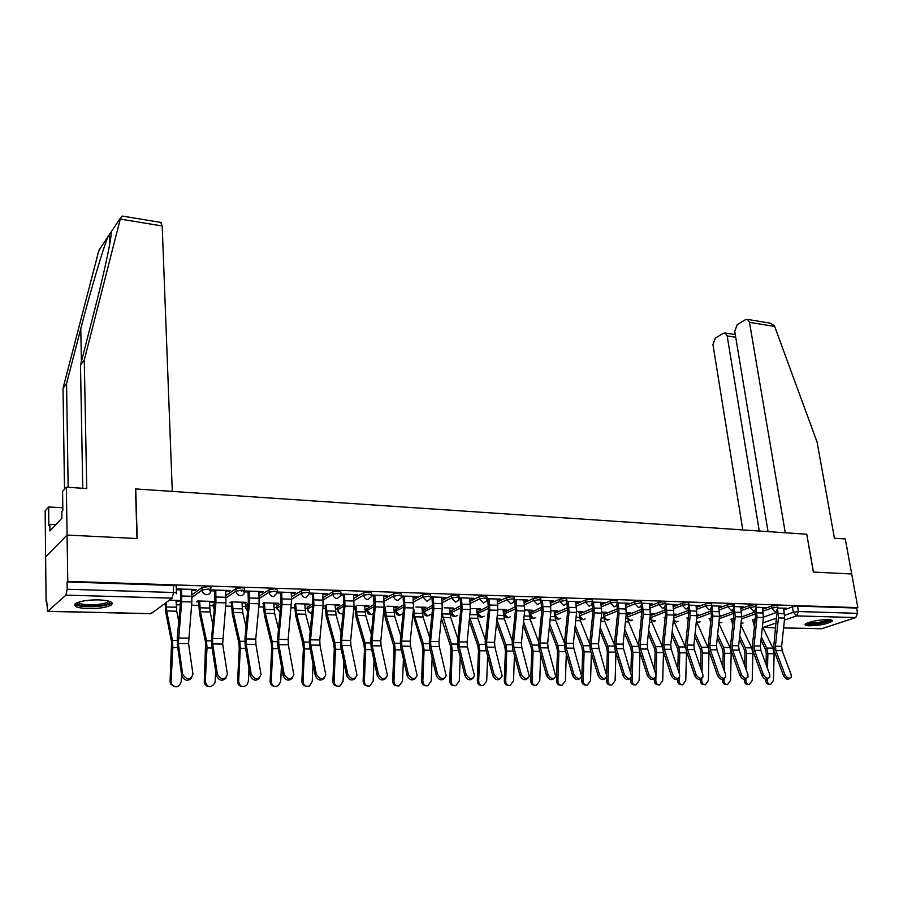 <?xml version="1.0" encoding="UTF-8"?>
<svg xmlns="http://www.w3.org/2000/svg" width="903" height="903" viewBox="0 0 903 903"><rect width="100%" height="100%" fill="white"/><g stroke="black" fill="none" stroke-linecap="round" stroke-linejoin="round"><path stroke-width="1.35" d="M210.851 589.557L210.771 587.909C211.494 587.21 210.568 586.781 208.006 586.623L202.012 587.605L202.103 590.077L208.108 589.072C210.681 589.23 211.607 589.659 210.884 590.348C210.749 593.045 209.349 594.49 206.697 594.671C204.067 594.343 202.543 592.842 202.114 590.178L192.057 597.335M244.6 590.618L244.51 588.97C245.198 588.293 244.318 587.887 241.869 587.74L235.909 588.722L236.033 591.149L241.993 590.167C244.453 590.314 245.334 590.72 244.634 591.397L244.6 591.702C244.363 594.208 243.009 595.54 240.548 595.698C237.94 595.348 236.428 593.835 236.033 591.149L226.077 597.865M277.514 591.657L277.424 590.02L274.896 588.824L268.981 589.806L269.128 592.199L275.043 591.228L277.56 592.402L273.564 596.68C271.013 596.341 269.534 594.851 269.128 592.199L259.263 598.52M309.627 592.673L309.526 591.036L307.122 589.896L301.252 590.855L301.399 593.226L307.268 592.266L309.684 593.395L305.767 597.651C303.273 597.312 301.816 595.845 301.399 593.226L291.624 599.197L288.159 639.505L288.35 644.81L293.825 674.778C291.319 680.241 288.113 680.072 284.185 674.248L278.858 644.697L278.677 639.38L282.052 604.412L281.747 592.176M340.973 593.666L340.849 592.029L338.557 590.934L332.733 591.883L332.891 594.219L338.727 593.271L341.029 594.355L340.792 595.562L337.18 598.599C334.753 598.271 333.32 596.804 332.891 594.219L323.195 599.885M371.573 594.637L371.438 592.989L369.237 591.95L363.457 592.887L363.638 595.19L369.429 594.264L371.618 595.303L371.302 596.77L367.86 599.513C365.478 599.197 364.078 597.752 363.638 595.19L354.01 600.585M401.44 595.574L401.304 593.937L399.205 592.932L393.46 593.858L393.652 596.149L399.397 595.224L401.496 596.217L401.09 597.933L397.805 600.416C395.48 600.1 394.092 598.678 393.652 596.149L384.102 601.285M430.618 596.499L430.471 594.863L428.462 593.903L422.762 594.817L422.965 597.075L428.665 596.161L430.675 597.12L430.178 599.05L427.051 601.296L422.965 597.075L413.495 601.985M459.13 597.402L458.972 595.766L457.042 594.851L451.387 595.754L451.602 597.978L457.257 597.086L459.187 598L458.6 600.123L455.62 602.154L451.602 597.978L442.199 602.696M486.988 598.294L486.819 596.657L484.979 595.777L479.358 596.657L479.583 598.87L485.204 597.978L487.056 598.858L486.356 601.161L483.545 602.99L479.583 598.87L470.26 603.396M514.225 599.152L514.044 597.515L512.272 596.68L506.696 597.549L506.933 599.739L512.509 598.858L514.281 599.694L513.502 602.154L510.838 603.814L506.933 599.739L497.677 604.084M540.852 599.998L540.671 598.362L538.967 597.56L533.436 598.429L533.684 600.585L539.215 599.716L540.92 600.518L540.039 603.125L537.511 604.615L533.684 600.585L524.485 604.773M566.892 600.822L566.7 599.186L565.064 598.418L559.578 599.276L559.826 601.409L565.323 600.551L566.96 601.319L566 604.051L563.607 605.405L559.826 601.409L550.695 605.45M592.368 601.635L592.165 599.998L590.596 599.265L585.144 600.111L585.404 602.222L590.867 601.375L592.436 602.109L591.386 604.942L589.128 606.173L585.404 602.222L576.34 606.127M617.302 602.425L617.088 600.788L615.575 600.089L610.168 600.924L610.439 603.023L615.846 602.177L617.359 602.877L628.793 603.238L627.111 603.926L627.021 603.181M641.694 603.204L641.469 601.567L640.024 600.901L634.651 601.725L634.933 603.791L640.306 602.967L652.756 604.005L651.063 604.683L650.961 603.949M665.579 603.96L665.342 602.335L663.953 601.691L658.614 602.504L658.908 604.558L664.236 603.735L676.223 604.75L674.507 605.428L674.394 604.694M688.966 604.705L688.718 603.08L687.375 602.459L682.081 603.272L682.375 605.303L687.68 604.491L689.023 605.1L687.702 608.238L685.885 609.073L682.375 605.303L673.559 608.735M711.857 605.439L711.609 603.814L710.322 603.227L705.062 604.028L705.367 606.026L710.627 605.224L711.914 605.811L710.537 608.994L708.821 609.762L705.367 606.026L696.608 609.367M734.297 606.15L734.037 604.525L732.796 603.96L727.57 604.762L727.874 606.737L733.101 605.947L734.353 606.511L732.92 609.739L731.295 610.439L727.874 606.737L719.183 609.988M756.274 606.85L756.014 605.224L754.806 604.694L749.625 605.473L749.941 607.437L755.122 606.658L756.33 607.188L754.852 610.462L753.305 611.105L749.941 607.437L741.295 610.597M777.81 607.538L777.539 605.913L776.377 605.405L771.23 606.184L771.557 608.125L776.704 607.347L777.867 607.866L776.343 611.162L774.876 611.749L771.557 608.125L762.979 611.207M809.427 625.813C819.913 625.463 827.509 623.939 832.194 621.241C832.938 620.282 831.584 619.729 828.107 619.593C817.576 619.943 809.957 621.456 805.262 624.142C804.494 625.136 805.882 625.7 809.427 625.813M88.313 608.633C98.901 608.667 106.531 607.482 111.193 605.055C114.241 602.245 110.11 600.518 98.811 599.874C88.178 599.818 80.491 600.992 75.739 603.407C72.68 606.297 76.868 608.035 88.313 608.633M111.261 603.091L112.333 603.114M163.59 604.446L165.204 604.491M176.187 604.773L180.273 604.886M191.696 605.179L198.784 605.371M209.575 605.642L213.266 605.744M225.615 606.06L231.552 606.218M242.151 606.489L245.458 606.579M258.822 606.929L263.529 607.053M273.936 607.324L276.894 607.392M291.217 607.775L294.75 607.866M304.988 608.125L307.584 608.193M322.834 608.588L325.249 608.656M335.306 608.915L337.564 608.972M353.694 609.39L355.037 609.435M364.925 609.683L366.855 609.739M393.866 610.439L395.491 610.484M422.164 611.173L423.473 611.207M449.818 611.895L450.845 611.918M476.874 612.595L477.619 612.618M640.916 616.862L641.48 616.884M664.1 617.471L665.172 617.494M686.822 618.058L687.815 618.081M709.081 618.634L709.848 618.657M730.888 619.21L731.453 619.221M82.76 488.275L80.491 365.094L84.272 360.06L86.756 488.546L66.359 487.191L62.578 491.413L62.838 510.319L61.822 511.414L61.912 518.187L49.913 530.975L49.834 524.35L48.864 525.388L48.672 506.967L45.15 510.906L46.076 601.398L46.674 600.834L47.588 611.376L65.953 595.145L67.206 589.241L173.523 592.492C176.164 592.639 177.146 593.068 176.48 593.768L176.22 586.781C176.886 586.07 175.893 585.629 173.263 585.471L173.523 592.492L172.146 598.158L65.953 595.145M66.359 487.191L67.07 535.05L45.624 556.925L67.07 535.05L67.759 581.351L857.85 607.64L851.698 573.969L813.49 572.073L806.763 534.283M160.757 222.42L162.201 225.964L172.281 491.413L135.506 488.929L136.996 538.527L67.07 535.05L137.222 538.538L135.732 488.941L806.751 534.226L813.355 572.062L851.698 573.969L845.298 538.956L834.428 538.233L817.08 442.12L774.684 326.468L749.49 322.337L747.458 319.402L745.415 319.707L737.175 324.753L734.726 331.322L768.047 531.619M67.759 581.351L67.093 581.961L67.206 589.241M763.43 617.11L776.501 612.494M783.894 609.886L792.416 606.872L793.331 612.302L798.455 611.534L857.579 613.34L855.717 617.573L821.617 628.736L783.601 627.957M857.579 613.34L856.608 608.058L857.85 607.64M762.482 608.193L763.599 608.238L763.486 607.527M763.599 608.238L765.383 607.595L756.33 607.301M719.601 615.801L720.594 615.428L719.623 615.406M740.81 607.516L741.995 607.55L741.882 606.839M741.995 607.55L743.767 606.906L734.353 606.602M697.071 615.462L698.753 614.83L697.026 614.774M718.698 606.816L719.962 606.861L719.849 606.139M719.962 606.861L721.711 606.195L711.925 605.89M673.909 614.83L674.801 614.853L674.699 614.164M674.801 614.853L676.471 614.209L673.954 614.142M696.123 606.105L697.466 606.15L697.364 605.428M697.466 606.15L699.204 605.484L689.023 605.157M650.352 614.187L652.079 614.232L651.977 613.532M652.079 614.232L653.727 613.577L650.397 613.487M627.032 613.543L628.883 613.6L628.781 612.889M628.883 613.6L630.508 612.945L626.343 612.821M603.26 612.9L605.202 612.945L605.112 612.245M605.202 612.945L606.816 612.29L601.759 612.144M578.981 612.234L581.035 612.29L580.945 611.568M581.035 612.29L582.616 611.624L576.69 611.455M600.958 603.102L602.662 603.159L602.561 602.403M602.662 603.159L604.321 602.459L592.458 602.075M554.194 611.557L556.338 611.613L556.259 610.891M556.338 611.613L557.907 610.936L551.349 610.755M575.877 602.312L577.672 602.369L577.57 601.601M577.672 602.369L579.308 601.658L567.005 601.274M528.876 610.868L531.122 610.925L531.043 610.191M531.122 610.925L532.668 610.236L525.444 610.044M550.232 601.511L552.128 601.567L552.038 600.788M552.128 601.567L553.742 600.845L540.987 600.439L541.811 611.105L538.617 642.541L539.125 649.009L546.608 675.591L547.895 674.394C550.74 679.056 553.358 679.699 555.751 676.336L548.076 647.88L540.389 647.79L547.895 674.394M502.994 610.157L505.353 610.225L505.274 609.48M505.353 610.225L506.876 609.525L498.964 609.311M524.022 600.676L526.02 600.743L525.941 599.964M526.02 600.743L527.612 600.01L514.383 599.592M476.547 609.435L479.019 609.502L478.94 608.757M479.019 609.502L480.509 608.803L471.897 608.566M497.226 599.829L499.336 599.897L499.246 599.107M499.336 599.897L500.894 599.163L487.168 598.723M449.513 608.701L452.098 608.769L452.031 608.012M452.098 608.769L453.566 608.058L444.197 607.798M469.808 598.971L472.032 599.039L471.953 598.237M472.032 599.039L473.567 598.294L459.334 597.842M421.87 607.945L424.579 608.024L424.512 607.256M424.579 608.024L426.013 607.29L415.877 607.019M441.77 598.079L444.107 598.158L444.028 597.346M444.107 598.158L445.608 597.402L430.844 596.928M393.595 607.177L396.428 607.245L396.372 606.477M396.428 607.245L397.839 606.511L386.879 606.218M413.066 597.176L415.527 597.255L415.459 596.443M415.527 597.255L416.994 596.488L401.688 596.003M364.665 606.387L367.634 606.466L367.577 605.676M367.634 606.466L369.011 605.721L357.204 605.394M368.153 594.851L368.108 594.276M383.696 596.251L386.281 596.33L386.213 595.506M386.281 596.33L387.714 595.551L371.833 595.054M335.069 605.574L338.173 605.653L338.117 604.863M337.338 594.084L337.282 593.294M338.173 605.653L339.505 604.908L326.83 604.558M353.615 595.303L356.346 595.393L356.279 594.558M356.346 595.393L357.735 594.603L341.255 594.072M304.762 604.75L308.013 604.841L307.968 604.039M308.013 604.841L309.311 604.073L295.71 603.701M322.811 594.332L325.678 594.422L325.622 593.576M325.678 594.422L327.033 593.621L309.921 593.079M273.744 603.904L277.142 603.994L277.097 603.181M277.142 603.994L278.395 603.215L263.834 602.82M291.251 593.339L294.265 593.429L294.209 592.582M294.265 593.429L295.586 592.616L277.819 592.052M241.97 603.035L245.526 603.125L245.481 602.312M245.526 603.125L246.745 602.346L231.168 601.917M258.913 592.323L262.073 592.413L262.028 591.555M262.073 592.413L263.349 591.589L244.916 591.002M209.417 602.143L213.142 602.245L213.097 601.409M213.142 602.245L214.304 601.443L197.689 600.992M225.761 591.273L229.091 591.375L229.046 590.506M229.091 591.375L230.321 590.539L211.178 589.93M176.051 601.229L179.945 601.342L179.911 600.495M179.945 601.342L180.724 600.777M191.775 590.201L195.262 590.314L195.229 589.422M195.262 590.314L196.436 589.467L176.299 588.982M180.239 603.926L180.521 603.012M191.967 594.806L202.001 587.616L202.114 590.065L192.057 597.233M213.232 604.829L214.869 602.99M225.964 595.472L235.909 588.722M245.413 605.687L248.359 603.091L244.973 638.421L245.176 645.69L250.176 675.579L251.192 674.236C255.278 680.185 258.563 680.298 261.057 674.552L255.91 644.426L246.192 644.313L251.192 674.236M259.127 596.149L268.981 589.806M276.837 606.523L281.002 603.294M291.477 596.86L301.252 590.855M307.528 607.347L312.833 603.565M323.037 597.572L332.733 591.883M337.508 608.148L343.885 603.904M353.841 598.294L363.457 592.887M366.787 608.927L374.192 604.288M383.922 599.028L393.46 593.858M395.424 609.694L403.776 604.717M413.292 599.75L422.762 594.817M423.405 610.439L432.672 605.179M441.996 600.484L451.387 595.754M450.778 611.173L460.891 605.653M470.034 601.206L479.358 596.657M477.54 611.884L488.478 606.15M497.44 601.917L506.696 597.549M503.727 612.584L515.432 606.669M524.248 602.628L533.436 598.429M529.361 613.261L541.789 607.188M550.446 603.339L559.578 599.276M554.419 613.464L567.569 607.719M576.091 604.028L585.144 600.111M579.207 613.984L592.797 608.25M601.172 604.717L610.168 600.924M603.464 614.537L617.471 608.78M625.711 605.394L634.651 601.725M627.235 615.09L641.638 609.322M649.742 606.071L658.614 602.504M650.51 615.643L665.285 609.852M673.277 606.726L682.081 603.272M673.785 616.004L688.447 610.383M696.315 607.38L705.062 604.028M696.902 616.264L711.135 610.925M718.878 608.012L727.57 604.762M719.533 616.535L733.371 611.444M740.991 608.645L749.625 605.473M741.702 616.817L755.145 611.974M762.663 609.265L771.23 606.184M783.725 608.87L784.775 608.904L784.651 608.204M784.775 608.904L786.569 608.261L777.867 607.99M196.538 601.793L198.637 601.85M229.972 602.707L231.382 602.741M262.592 603.599L263.337 603.61M67.093 581.961L173.263 585.471M111.87 602.538L111.035 603.238C105.482 607.426 77.85 608.069 74.949 604.028M856.608 608.058L797.53 606.105L792.416 606.872M673.074 605.382L674.507 605.428M649.55 604.638L651.063 604.683M625.508 603.881L627.111 603.926M486.999 599.513L487.789 599.536M459.13 598.633L460.225 598.666M430.618 597.73L432.018 597.775M401.44 596.815L403.156 596.872M371.562 595.867L373.605 595.935M340.962 594.908L343.354 594.987M309.616 593.914L312.37 594.005M277.492 592.91L280.63 593M243.144 591.826L248.099 591.973M209.677 590.765L214.745 590.923M180.747 600.518L169.369 600.202M176.322 589.715L180.555 589.851M784.876 674.53C787.089 678.221 789.211 679.101 791.231 677.16L791.141 674.53L782.156 650.645L775.925 650.578L784.876 674.53L783.454 675.602C785.655 679.293 787.766 680.173 789.798 678.255M777.641 609.469L778.431 617.912L775.406 646.255L775.925 650.578M783.612 608.17L784.651 618.081L781.637 646.334L782.156 650.645M776.749 614.006L773.826 645.837L774.526 651.673L783.454 675.602M769.537 684.372L768.972 684.316C766.963 684.226 765.868 682.86 765.699 680.196L767.279 680.365C767.448 683.029 768.543 684.406 770.552 684.485L773.51 680.354L774.097 653.783L772.934 648.151L762.425 626.592M754.095 619.119L754.818 623.093M752.605 619.639L754.445 626.637M760.981 640.159L765.451 649.404L766.308 653.58L766.06 664.506M765.721 679.293L765.699 680.196M761.319 636.931L766.715 648.072L767.877 653.716L767.55 668.559M767.302 679.27L767.279 680.365M763.351 674.518C765.609 678.288 767.764 679.158 769.83 677.115L769.74 674.518L760.868 650.397L754.502 650.318L763.351 674.518L761.94 675.602C764.141 679.338 766.286 680.219 768.385 678.277M754.897 610.417L755.472 616.952L752.425 645.543L753.113 651.424L761.94 675.602M756.217 608.441L757.041 617.325L753.994 645.961L754.502 650.318M762.369 607.493L763.396 617.505L760.349 646.04L760.868 650.397M741.374 674.496C743.677 678.367 745.889 679.214 747.989 677.058L747.898 674.507L739.139 650.137L732.649 650.058L741.374 674.496L739.975 675.602C742.187 679.383 744.365 680.275 746.521 678.288M733.078 609.604L733.654 616.354L730.606 645.227L731.272 651.176L739.975 675.602M734.331 607.245L735.211 616.738L732.152 645.656L732.649 650.058M740.697 606.805L741.69 616.907L738.643 645.747L739.139 650.137M806.876 534.237L785.271 532.781L749.49 322.337M769.582 323.06L774.176 325.396L774.684 326.468M735.708 337.259L727.163 335.916L725.177 332.993L723.258 333.286L715.323 338.151L712.952 344.562L742.797 529.914M727.163 335.916L759.265 531.02M162.201 225.964L120.268 219.09L122.21 216.043L122.989 216.178M80.491 365.094L94.849 309.04C105.098 269.444 112.74 232.522 110.911 232.308L108.146 236.451C103.8 246.034 90.56 290.585 80.773 328.726L66.562 383.594L68.143 487.304M120.268 219.09L84.272 360.06M62.804 507.802L48.672 506.967M101.023 247.14L98.54 251.666L63.029 388.279L66.562 383.594M63.029 388.279L64.497 489.268M55.828 524.666L49.834 524.35M830.32 619.763L827.103 621.591C817.396 624.086 810.589 624.639 806.684 623.228M808.083 622.664C812.858 623.386 818.942 622.743 826.313 620.733L828.796 619.616M805.51 623.917C811.176 624.966 818.795 624.21 828.378 621.625L831.686 620.079M109.726 601.364L109.15 602.877C104.534 607.324 74.43 607.222 77.094 602.707M78.29 602.256C79.171 605.8 102.886 605.529 107.615 601.962L108.529 601.014M748.147 684.451L747.661 684.395C745.596 684.316 744.49 682.939 744.32 680.241L745.878 680.41C746.047 683.108 747.165 684.497 749.23 684.576L752.233 680.399L752.865 653.558L751.714 647.869L740.832 625.068M732.897 618.476L733.213 620.53M731.419 619.018L732.739 625.057M739.343 639.076L744.106 649.144L744.952 653.354L744.67 665.511M744.332 679.428L744.32 680.241M739.692 635.802L745.37 647.79L746.521 653.49L746.138 669.597M745.912 679.045L745.878 680.41M726.328 684.53L725.922 684.485C723.811 684.418 722.671 683.018 722.502 680.286L724.048 680.456C724.229 683.199 725.369 684.598 727.468 684.666L730.538 680.444L731.193 653.332L730.064 647.598L718.811 623.409M709.803 618.363L710.627 623.07M717.275 637.913L722.344 648.873L723.179 653.129L722.84 666.606M722.524 679.462L722.502 680.286M717.625 634.617L723.596 647.507L724.725 653.275L724.296 670.737M724.093 678.514L724.048 680.456M718.946 674.485C721.305 678.435 723.551 679.27 725.696 676.99L725.606 674.496L716.971 649.878L710.345 649.799L718.946 674.485L717.558 675.602C719.781 679.428 721.994 680.32 724.217 678.3M710.808 608.746L711.406 615.744L708.324 644.923L708.979 650.928L717.558 675.602M711.982 605.89L712.941 616.128L709.86 645.34L710.345 649.799M718.585 606.094L719.556 616.309L716.485 645.442L716.971 649.878M696.044 674.473C698.459 678.514 700.762 679.327 702.94 676.923L702.85 674.485L694.339 649.607L687.578 649.528L696.044 674.473L694.667 675.602C696.902 679.474 699.159 680.377 701.45 678.311M688.075 607.854L688.684 615.124L685.591 644.607L686.224 650.668L694.667 675.602M689.271 605.168L690.208 615.507L687.104 645.035L687.578 649.528M696.021 605.382L696.958 615.699L693.865 645.126L694.339 649.607M672.667 674.462C675.139 678.593 677.487 679.395 679.699 676.855L679.609 674.462L671.245 649.336L664.337 649.257L672.667 674.462L671.301 675.602C673.536 679.53 675.839 680.433 678.198 678.322M664.868 606.906L665.488 614.491L662.373 644.279L662.994 650.408L671.301 675.602M666.087 604.423L666.99 614.875L663.874 644.708L664.337 649.257M672.972 604.649L673.886 615.067L670.771 644.81L671.245 649.336M704.058 684.609L703.742 684.576C701.575 684.519 700.412 683.097 700.231 680.331L701.766 680.512C701.947 683.278 703.121 684.7 705.277 684.756L708.392 680.49L708.979 650.916M687.759 617.708L688.142 620.293M694.746 636.683L700.13 648.602L700.954 652.903L700.559 667.791M700.265 679.372L700.231 680.331M695.096 633.353L701.383 647.225L702.489 653.038L701.992 671.979M701.834 678.176L701.766 680.512M696.371 621.23L708.37 648.275M681.325 684.688L681.099 684.655C678.887 684.609 677.69 683.187 677.51 680.377L679.033 680.557C679.214 683.368 680.41 684.801 682.623 684.846L685.783 680.546L686.494 651.469M673.582 617.991L674.744 622.98L685.546 647.282M671.764 635.373L677.464 648.32L678.266 652.666L677.826 669.1M677.555 679.101L677.51 680.377M672.114 632.01L678.706 646.932L679.79 652.813L679.225 673.322M679.112 677.814L679.033 680.557M658.118 684.767L657.994 684.745C655.725 684.722 654.506 683.278 654.314 680.422L655.815 680.602C656.007 683.458 657.226 684.903 659.506 684.937L662.712 680.591L663.502 651.943M650.329 614.345L651.898 622.438L662.305 646.424M648.286 633.974L654.325 648.038L655.115 652.429L654.596 670.523M654.37 678.469L654.314 680.422M648.647 630.576L655.555 646.627L656.616 652.564L655.984 674.834M655.928 676.9L655.815 680.602M648.783 674.451C651.311 678.684 653.716 679.451 655.973 676.765L655.871 674.451L647.643 649.054L640.599 648.975L648.783 674.451L647.428 675.602C649.686 679.575 652.022 680.49 654.449 678.334M641.164 605.89L641.796 613.837L638.669 643.941L639.268 650.137L647.428 675.602M642.405 603.667L643.286 614.232L640.148 644.381L640.599 648.975M649.449 603.893L650.329 614.424L647.203 644.482L647.643 649.054M634.414 684.846L634.414 684.846C632.077 684.824 630.825 683.368 630.633 680.478L632.111 680.659C632.303 683.56 633.567 685.016 635.893 685.027L639.155 680.648L639.979 652.361M626.93 612.844L628.578 621.885L638.59 645.577M624.323 632.484L630.712 647.744L631.468 652.18L630.881 672.08M630.7 678.097L630.633 680.478M624.684 629.052L631.919 646.322L632.947 652.327L632.111 680.659M624.379 674.439C626.987 678.763 629.436 679.507 631.728 676.674L623.555 648.772L616.354 648.693L624.379 674.439L623.047 675.602C625.305 679.632 627.687 680.546 630.192 678.345M616.952 604.784L617.607 613.182L614.458 643.602L615.045 649.867L623.047 675.602M618.228 602.899L619.074 613.577L615.914 644.042L616.354 648.693M625.418 603.125L626.264 613.769L623.115 644.144L623.555 648.772M610.259 684.948C607.9 684.903 606.635 683.436 606.444 680.523L607.911 680.715C608.103 683.661 609.401 685.129 611.794 685.129L615.101 680.693L615.948 652.79M603.17 612.189L604.773 621.32L614.379 644.719M599.852 630.881L606.579 647.451L607.324 651.932L606.658 673.785M606.534 677.476L606.444 680.523M600.202 627.416L607.775 646.006L608.791 652.079L607.911 680.715M599.445 674.428C602.12 678.853 604.626 679.575 606.951 676.573L598.937 648.478L591.578 648.399L599.445 674.428L598.125 675.602C600.405 679.699 602.832 680.614 605.405 678.345M592.199 603.565L592.887 612.505L589.727 643.252L590.28 649.584L598.125 675.602M593.519 602.109L594.332 612.9L591.16 643.704L591.578 648.399M600.867 602.346L601.68 613.103L598.52 643.805L598.937 648.478M585.595 685.05C583.203 684.982 581.916 683.492 581.735 680.58L583.18 680.772C583.383 683.763 584.704 685.253 587.176 685.23L590.528 680.749L591.397 653.275M578.902 611.512L580.46 620.745L589.67 643.85M574.85 629.165L581.938 647.146L582.661 651.673L581.735 680.58M575.211 625.666L583.124 645.69L584.106 651.819L583.18 680.772M573.947 674.406C576.712 678.954 579.274 679.632 581.634 676.46L573.789 648.185L566.26 648.094L573.947 674.406L572.649 675.602C574.951 679.756 577.423 680.67 580.076 678.345M566.892 602.12L567.626 611.816L564.443 642.902L564.985 649.302L572.649 675.602M568.28 601.308L569.048 612.211L565.865 643.354L566.26 648.094M575.775 601.545L576.565 612.415L573.382 643.455L573.789 648.185M560.379 685.151C557.964 685.061 556.666 683.548 556.485 680.636L557.907 680.817C558.11 683.876 559.488 685.377 562.027 685.321L565.413 680.806L566.305 653.828M554.115 610.834L555.638 620.158L564.443 642.947M549.295 627.314L556.756 646.841L557.467 651.413L556.485 680.636M549.656 623.77L557.93 645.363L558.878 651.56L557.907 680.817M554.182 678.334C551.451 680.738 548.922 679.824 546.608 675.591M542.477 600.484L543.211 611.512L540.005 642.992L540.389 647.79M550.141 600.732L550.886 611.726L547.692 643.105L548.076 647.88M534.61 685.264C532.16 685.14 530.851 683.616 530.682 680.681L532.081 680.873C532.296 683.989 533.718 685.501 536.326 685.422L539.757 680.862L540.66 654.461M528.786 610.135L530.264 619.56L538.662 642.022M523.198 625.316L531.032 646.514L531.709 651.153L530.682 680.681M523.559 621.738L532.183 645.035L533.109 651.3L532.081 680.873M521.245 674.383C524.18 679.158 526.855 679.767 529.282 676.212L521.799 647.575L513.931 647.474L521.245 674.383L519.981 675.591C522.318 679.891 524.891 680.806 527.702 678.334M514.654 599.603L515.421 610.383L512.204 642.168L512.69 648.715L519.981 675.591M516.098 599.648L516.798 610.789L513.57 642.631L513.931 647.474M523.932 599.897L524.643 611.004L521.426 642.733L521.799 647.575M508.276 685.377C505.793 685.219 504.472 683.673 504.314 680.738L505.68 680.941C505.906 684.113 507.373 685.637 510.071 685.524L513.525 680.918L514.439 655.172M502.915 609.423L504.348 618.95L512.317 641.017M496.503 623.149L504.732 646.198L505.387 650.882L504.314 680.738M496.876 619.537L505.861 644.697L506.752 651.029L505.68 680.941M493.986 674.36C497.022 679.259 499.754 679.824 502.203 676.065L494.923 647.248L486.875 647.158L493.986 674.36L492.745 675.591C495.104 679.959 497.722 680.873 500.623 678.322M487.71 598.745L488.433 609.649L485.193 641.796L485.656 648.41L492.745 675.591M489.121 598.791L489.776 610.056L486.536 642.259L486.875 647.158M497.135 599.039L497.801 610.281L494.573 642.36L494.923 647.248M481.344 685.479C478.827 685.298 477.495 683.74 477.337 680.794L478.68 680.997C478.929 684.248 480.441 685.783 483.24 685.614L486.706 680.975L487.631 655.984M476.479 608.69L477.856 618.318L485.385 639.934M469.221 620.801L477.834 645.871L478.477 650.6L477.337 680.794M469.605 617.042L478.951 644.347L479.82 650.747L478.68 680.997M466.095 674.349C469.233 679.372 472.032 679.891 474.504 675.918L467.427 646.932L459.209 646.83L466.095 674.349L464.876 675.591C467.257 680.038 469.944 680.941 472.935 678.3M460.146 597.865L460.823 608.893L457.561 641.401L458.002 648.094L464.876 675.591M461.523 597.91L462.144 609.311L458.882 641.875L459.209 646.83M469.729 598.17L470.361 609.536L467.099 641.988L467.427 646.932M453.791 685.591C451.252 685.377 449.908 683.797 449.762 680.851L451.071 681.054C451.331 684.384 452.911 685.941 455.812 685.704L459.277 681.043L460.203 656.91M441.849 612.979L451.432 643.986L452.256 650.465L451.071 681.054M449.446 607.945L450.766 617.686L457.832 638.771M441.33 618.183L450.337 645.532L450.947 650.318L449.762 680.851M437.56 674.338C440.799 679.474 443.666 679.948 446.161 675.749L439.309 646.593L430.889 646.492L437.56 674.338L436.363 675.591C438.768 680.117 441.511 681.02 444.592 678.277M431.939 596.962L432.582 608.114L429.297 641.006L429.715 647.778L436.363 675.591M433.293 597.007L433.869 608.543L430.584 641.48L430.889 646.492M441.691 597.278L442.267 608.769L438.993 641.593L439.309 646.593M425.606 685.716C423.044 685.467 421.69 683.864 421.543 680.918L422.83 681.122C423.112 684.553 424.76 686.111 427.774 685.795L431.228 681.099L432.142 657.96M413.642 608.159L414.782 616.828L423.281 643.625L424.071 650.171L422.83 681.122M421.803 607.177L423.067 617.02L429.647 637.507M412.897 614.333L422.209 645.182L422.785 650.025L421.543 680.918M408.337 674.315C411.7 679.598 414.635 680.015 417.141 675.579L410.526 646.255L401.914 646.153L408.337 674.315L407.163 675.591C409.601 680.207 412.411 681.099 415.583 678.255M403.088 596.048L403.675 607.324L400.379 640.599L400.763 647.451L407.163 675.591M404.409 596.093L404.928 607.753L401.632 641.085L401.914 646.153M412.998 596.364L413.529 607.99L410.233 641.198L410.526 646.255M396.767 685.828C394.171 685.546 392.805 683.932 392.67 680.975L393.922 681.178C394.227 684.734 395.965 686.291 399.126 685.874L402.512 681.167L403.427 659.167M385.152 607.132L386.258 616.151L394.476 643.252L395.232 649.878L393.922 681.178M393.527 606.398L394.735 616.354L400.819 636.141M383.989 608.362L385.231 617.742L393.426 644.832L393.979 649.72L392.67 680.975M378.413 674.304C381.913 679.711 384.915 680.072 387.421 675.388L381.066 645.905L372.239 645.803L378.413 674.304L377.273 675.591C379.745 680.298 382.612 681.178 385.886 678.221M373.549 595.1L374.079 606.523L370.772 640.182L371.122 647.112L377.273 675.591M374.835 595.145L375.298 606.94L371.98 640.667L372.239 645.803M383.628 595.427L384.114 607.188L380.795 640.791L381.066 645.905M367.239 685.953C364.62 685.625 363.243 683.989 363.119 681.043L364.338 681.246C364.688 684.948 366.528 686.506 369.858 685.93L373.131 681.223L374.023 660.544M356.008 606.06L357.08 615.462L364.993 642.868L365.704 649.573L364.338 681.246M364.609 605.597L365.749 615.665L371.314 634.64M354.834 606.703L356.064 617.065L363.965 644.46L364.485 649.415L363.119 681.043M347.768 674.281C351.402 679.824 354.473 680.128 356.978 675.196L350.895 645.555L341.865 645.442L347.768 674.281L346.65 675.591C349.168 680.388 352.102 681.257 355.477 678.176M343.298 594.14L343.783 605.687L340.454 639.764L340.77 646.774L346.65 675.591M344.551 594.185L344.969 606.116L341.627 640.25L341.865 645.442M353.547 594.467L353.987 606.365L350.657 640.374L350.895 645.555M337 686.066C334.358 685.716 332.981 684.056 332.857 681.099L334.042 681.313C334.46 685.208 336.435 686.754 339.968 685.953L343.05 681.291L343.896 662.125M326.175 604.931L327.213 614.762L334.81 642.485L335.476 649.268L334.042 681.313M335.013 604.784L336.097 614.966L341.108 632.992M325.035 605.586L326.22 616.377L333.794 644.099L334.291 649.11L332.857 681.099M316.366 674.27C320.136 679.948 323.285 680.185 325.791 674.992L320.001 645.182L310.745 645.081L316.366 674.27L315.282 675.591C317.833 680.49 320.847 681.336 324.324 678.13M312.314 593.158L312.743 604.841L309.39 639.324L309.673 646.424L315.282 675.591M313.533 593.192L313.894 605.27L310.542 639.821L310.745 645.081M322.755 593.485L323.127 605.529L319.786 639.945L320.001 645.182M306.038 686.19C303.374 685.795 301.986 684.113 301.873 681.167L303.013 681.381C303.543 685.558 305.711 687.059 309.492 685.874L312.246 681.359L313.048 663.942M295.642 603.735L296.635 614.029L303.893 642.078L304.525 648.941L303.013 681.381M304.717 603.949L305.722 614.254L310.18 631.174M294.536 604.4L295.676 615.677L302.911 643.715L303.374 648.783L301.873 681.167M292.403 678.074C288.825 681.426 285.732 680.602 283.136 675.591L284.185 674.248M280.573 592.142L280.946 603.972L277.582 638.884L277.819 646.063L283.136 675.591M291.195 592.481L291.624 599.208L282.154 598.926M274.309 686.314C271.622 685.874 270.234 684.181 270.121 681.234L271.227 681.449C271.972 686.054 274.399 687.431 278.508 685.591L280.686 681.426L281.42 666.053M264.398 602.832L265.324 613.295L272.232 641.672L272.808 648.614L271.227 681.449M273.688 603.091L274.636 613.509L278.519 629.165M263.315 603.148L264.387 614.954L271.272 643.32L271.701 648.456L270.121 681.234M259.692 677.995C256 681.517 252.829 680.715 250.176 675.579M248.054 591.104L248.359 603.08M249.183 591.138L249.42 603.52L246.034 638.929L246.192 644.313M258.868 591.454L259.127 603.791L255.741 639.064L255.91 644.426M241.79 686.438C239.092 685.953 237.692 684.237 237.591 681.302L238.663 681.517C239.859 686.822 242.681 687.905 247.095 684.767L248.348 681.494L248.991 668.502M232.41 601.951L233.256 612.539L239.792 641.254L240.311 648.286L238.663 681.517M241.293 590.156L241.349 591.093M241.925 602.211L242.794 612.765L246.079 626.908M231.337 601.917L232.342 614.221L238.855 642.925L239.25 648.128L237.591 681.302M217.363 674.214C221.619 680.309 224.971 680.343 227.443 674.315L222.646 644.042L212.69 643.918L217.363 674.214L216.37 675.579C219.09 680.828 222.352 681.607 226.145 677.916M214.711 590.043L214.948 602.166L211.55 637.958L211.708 645.318L216.37 675.579M215.783 590.077L215.964 602.617L212.555 638.466L212.69 643.918M225.716 590.393L225.919 602.888L222.646 644.042M208.446 686.562C205.737 686.032 204.338 684.305 204.259 681.37L205.274 681.596C207.543 687.917 210.794 688.323 215.004 682.815L215.727 671.38M199.631 601.037L200.387 611.76L206.527 640.825L207.013 647.936L205.274 681.596M209.372 601.308L210.162 611.986L212.837 624.368M198.604 601.014L199.518 613.464L205.636 642.518L204.259 681.37M182.654 674.191L182.688 674.383C187.124 680.41 190.556 680.343 192.982 674.202L188.546 643.636L178.331 643.512L182.654 674.191L181.729 675.771C184.63 680.986 187.959 681.675 191.752 677.826M180.51 588.959L180.69 601.229L177.27 637.473L177.394 644.934L181.706 675.579M181.548 588.993L181.661 601.68L178.331 643.512M191.741 589.309L191.865 601.951L188.546 643.636M174.245 686.686L170.441 683.74L170.069 681.449L171.039 681.663L171.423 683.966C175.566 688.402 178.828 687.623 181.221 681.641L181.593 674.767M166.118 602.594L166.705 610.959L172.439 640.385L172.857 647.586L171.039 681.663M176.029 600.393L176.728 611.196L178.783 621.478M165.17 603.294L165.859 612.685L171.57 642.101L170.069 681.449M48.017 611.286L151.117 613.611L172.146 598.158M762.809 622.946L776.783 618.07M784.718 615.304L793.331 612.302L796.615 615.891L784.436 620.09M776.275 622.901L763.182 627.416L775.756 627.709M783.612 627.878L821.617 628.736M855.717 617.573L796.615 615.891L798.455 611.534L797.53 606.105M180.205 603.238L180.295 605.428M213.3 607.155L213.198 604.13L213.334 606.466L214.621 605.586M245.447 604.965L245.571 607.29L248.111 605.665M276.905 605.811L277.04 608.103L280.765 605.823M307.63 606.624L307.776 608.893L312.63 606.06M337.643 607.426L337.801 609.66L343.716 606.353M366.968 608.204L367.149 610.417L374.056 606.692M395.638 608.972L395.819 611.162L403.697 607.076M423.665 609.717L423.857 611.884L432.627 607.482M451.06 610.439L451.274 612.584L460.902 607.922M477.868 611.15L478.082 613.272L488.523 608.385M504.088 611.85L504.314 613.95L515.511 608.859M529.756 612.539L529.993 614.616L541.913 609.344M554.882 613.205L555.119 615.259L567.716 609.841M579.478 613.859L579.726 615.891L592.966 610.338M601.432 606.793L610.439 603.023L614.108 606.918L616.241 605.811L617.359 602.877M603.554 614.503L603.814 616.512L617.675 610.846M625.993 607.448L634.933 603.791L638.545 607.651L640.566 606.647L641.751 603.633M627.506 617.088L641.864 611.354M650.025 608.091L658.908 604.558L662.463 608.374L664.382 607.448L665.635 604.378M650.792 617.618L665.534 611.862M673.604 618.137L688.718 612.381M696.676 618.386L711.417 612.889M719.307 618.645L733.654 613.397M741.487 618.905L755.45 613.905M741.013 623.363L743.067 623.025M603.723 616.546L607.347 620.248L609.096 619.537M579.455 616.015L583.304 619.672L585.144 618.905M554.668 615.519L558.754 619.074L560.684 618.25M529.564 615.327L529.993 614.616L533.673 618.476L535.716 617.584M503.93 614.661L504.314 613.95L508.05 617.855L510.195 616.884M477.732 613.984L478.082 613.272L481.875 617.223L484.132 616.173M450.958 613.295L451.274 612.584L455.123 616.568L457.505 615.44M423.575 612.595L423.857 611.884L427.762 615.914L430.279 614.672M395.582 611.873L395.819 611.162L399.792 615.236L402.445 613.882M366.934 611.128L367.149 610.417L371.178 614.548L373.368 613.769M337.632 610.372L337.801 609.66C338.219 612.144 339.584 613.532 341.898 613.837L342.993 613.69M307.641 609.593L307.776 608.893C308.183 611.399 309.571 612.81 311.941 613.114M276.939 608.803L280.156 612.178M245.503 607.99L247.614 610.88M214.248 609.536L213.3 606.477L214.293 609.062M180.216 606.229L180.273 605.631M718.912 622.427L721.836 622.483M696.382 621.151L698.719 622.46L700.175 621.919M673.909 620.226L676.561 621.919L678.085 621.354M651.007 619.232L653.964 621.377L655.555 620.767M627.63 618.013L630.892 620.824L632.563 620.158M155.203 610.609L150.609 613.701L47.859 611.387M775.756 627.777L762.809 627.382M784.526 613.645L778.307 613.464M781.637 646.334L775.406 646.255M784.651 618.081L778.431 617.912M767.877 653.716L774.097 653.783M766.715 648.072L772.934 648.151M763.272 613.024L756.917 612.832M760.349 646.04L753.994 645.961M763.396 617.505L757.041 617.325M741.577 612.381L735.098 612.2M738.643 645.747L732.152 645.656M741.69 616.907L735.211 616.738M120.55 217.826L110.911 232.308M108.146 236.451L98.935 250.278M109.59 239.893L110.674 238.279M81.394 361.572L80.773 328.726M746.521 653.49L752.865 653.558M745.37 647.79L751.714 647.869M724.725 653.275L731.193 653.332M723.596 647.507L730.064 647.598M719.454 611.737L712.839 611.545M716.485 645.442L709.86 645.34M719.556 616.309L712.941 616.128M696.856 611.071L690.106 610.88M693.865 645.126L687.104 645.035M696.958 615.699L690.208 615.507M673.796 610.405L666.911 610.202M670.771 644.81L663.874 644.708M673.886 615.067L666.99 614.875M702.489 653.038L709.092 653.106M701.383 647.225L707.975 647.304M696.134 623.488L697.127 623.51M679.79 652.813L686.528 652.88M678.706 646.932L685.433 647.011M673.062 622.935L674.744 622.98M649.844 619.108L650.995 619.131M656.616 652.564L663.491 652.643M655.555 646.627L662.317 646.717M649.494 622.381L651.898 622.438M650.25 609.706L643.207 609.502M647.203 644.482L640.148 644.381M650.329 614.424L643.286 614.232M625.779 618.499L627.698 618.544M632.947 652.327L639.979 652.395M631.919 646.322L638.602 646.413M625.429 621.817L628.578 621.885M626.197 609.006L619.006 608.791M623.115 644.144L615.914 644.042M626.264 613.769L619.074 613.577M601.195 617.878L603.904 617.945M608.791 652.079L615.744 652.147M607.775 646.006L614.39 646.096M600.845 621.23L604.773 621.32M601.624 608.283L594.276 608.069M598.52 643.805L591.16 643.704M601.68 613.103L594.332 612.9M576.069 617.246L579.613 617.336M584.106 651.819L590.98 651.898M583.124 645.69L589.648 645.78M575.719 620.632L580.46 620.745M576.52 607.55L569.014 607.335M573.382 643.455L565.865 643.354M576.565 612.415L569.048 612.211M550.39 616.602L554.803 616.715M558.878 651.56L565.662 651.639M557.93 645.363L564.375 645.453M550.04 620.034L555.638 620.158M550.853 606.805L543.177 606.579M547.692 643.105L540.005 642.992M550.886 611.726L543.211 611.512M524.146 615.948L529.463 616.083M533.109 651.3L539.791 651.368M532.183 645.035L538.527 645.114M523.796 619.413L530.264 619.56M524.62 606.026L516.776 605.8M521.426 642.733L513.57 642.631M524.643 611.004L516.798 610.789M497.305 615.27L503.558 615.428M506.752 651.029L513.333 651.097M505.861 644.697L512.114 644.776M496.955 618.769L504.348 618.95M497.801 605.247L489.776 605.01M494.573 642.36L486.536 642.259M497.801 610.281L489.776 610.056M469.853 614.582L477.089 614.762M479.82 650.747L486.288 650.815M478.951 644.347L485.103 644.426M469.932 618.137L477.856 618.318M470.361 604.446L462.144 604.197M467.099 641.988L458.882 641.875M470.361 609.536L462.144 609.311M441.939 613.882L450.033 614.085M452.256 650.465L458.611 650.532M451.432 643.986L457.471 644.065M442.662 617.494L450.766 617.686M442.289 603.622L433.891 603.373M438.993 641.593L430.584 641.48M442.267 608.769L433.869 608.543M414.082 613.182L422.356 613.385M424.071 650.171L430.302 650.239M423.281 643.625L429.207 643.704M414.782 616.828L423.067 617.02M413.563 602.775L404.962 602.527M410.233 641.198L401.632 641.085M413.529 607.99L404.928 607.753M385.592 612.471L394.058 612.674M395.232 649.878L401.327 649.946M394.476 643.252L400.266 643.331M386.258 616.151L394.735 616.354M384.159 601.917L375.355 601.658M380.795 640.791L371.98 640.667M384.114 607.188L375.298 606.94M356.437 611.737L365.105 611.952M365.704 649.573L371.664 649.641M364.993 642.868L370.659 642.947M357.08 615.462L365.749 615.665M354.044 601.037L345.036 600.766M350.657 640.374L341.627 640.25M353.987 606.365L344.969 606.116M326.604 610.981L335.464 611.207M335.476 649.268L341.289 649.325M334.81 642.485L340.329 642.552M327.213 614.762L336.097 614.966M323.218 600.134L313.973 599.863M319.786 639.945L310.542 639.821M323.127 605.529L313.894 605.27M296.06 610.214L305.135 610.451M304.525 648.941L310.169 648.997M303.893 642.078L309.266 642.146M296.635 614.029L305.722 614.254M288.159 639.505L278.677 639.38M291.522 604.671L282.052 604.412M288.35 644.81L278.858 644.697M264.782 609.435L274.083 609.66M272.808 648.614L278.293 648.67M272.232 641.672L277.447 641.74M265.324 613.295L274.636 613.509M259.24 598.26L249.544 597.978M255.741 639.064L246.034 638.929M259.127 603.791L249.42 603.52M232.737 608.622L242.264 608.87M240.311 648.286L245.627 648.343M239.792 641.254L244.837 641.322M233.256 612.539L242.794 612.765M226.055 597.289L216.11 596.996M222.522 638.602L212.555 638.466M225.919 602.888L215.964 602.617M199.913 607.798L209.677 608.046M207.013 647.936L212.126 647.993M206.527 640.825L211.404 640.882M200.387 611.76L210.162 611.986M192.023 596.285L181.819 595.991M188.445 638.128L178.23 637.992M191.865 601.951L181.661 601.68M166.276 606.963L176.288 607.211M172.857 647.586L177.778 647.643M172.439 640.385L177.112 640.441M166.705 610.959L176.728 611.196M111.148 603.17L111.193 605.055M740.991 623.567L742.955 623.059M529.305 612.798L529.542 614.875C530.366 618.352 532.352 619.277 535.502 617.675M503.682 612.099L503.908 614.198C504.743 617.765 506.775 618.69 509.981 616.986M477.495 611.387L477.71 613.509C478.567 617.167 480.633 618.092 483.906 616.275M450.721 610.654L450.924 612.798C451.816 616.568 453.927 617.483 457.268 615.553M423.36 609.897L423.552 612.065C424.466 615.959 426.622 616.862 430.031 614.796M395.367 609.13L395.559 611.32C396.496 615.327 398.708 616.23 402.185 614.006M366.742 608.351L366.923 610.563C367.735 614.48 369.891 615.474 373.39 613.532M337.462 607.538L337.62 609.785C338.038 613.103 339.833 614.367 343.005 613.577M307.483 606.726L307.63 608.983C307.81 611.782 309.244 613.171 311.93 613.171M276.803 605.879L276.939 608.17L280.133 612.403M245.379 605.01L245.503 607.335L247.58 611.252M718.856 622.901L721.711 622.517M696.619 622.167L700.051 621.964M674.202 621.49L677.95 621.399M651.323 620.756L655.409 620.824M627.957 619.955L632.405 620.226M604.096 619.052L608.927 619.616M579.715 617.991C581.148 619.898 582.898 620.226 584.963 618.984M554.792 616.557C556.045 619.187 557.952 619.774 560.492 618.341M150.982 613.69L154.944 610.8M725.177 332.993L735.268 334.584M770.936 323.285L747.458 319.402M109.715 244.318L109.444 234.091M161.152 222.488L122.21 216.043M107.592 600.788L107.615 601.962M182.688 674.383L181.729 675.771M170.441 683.74L171.423 683.966"/></g></svg>
